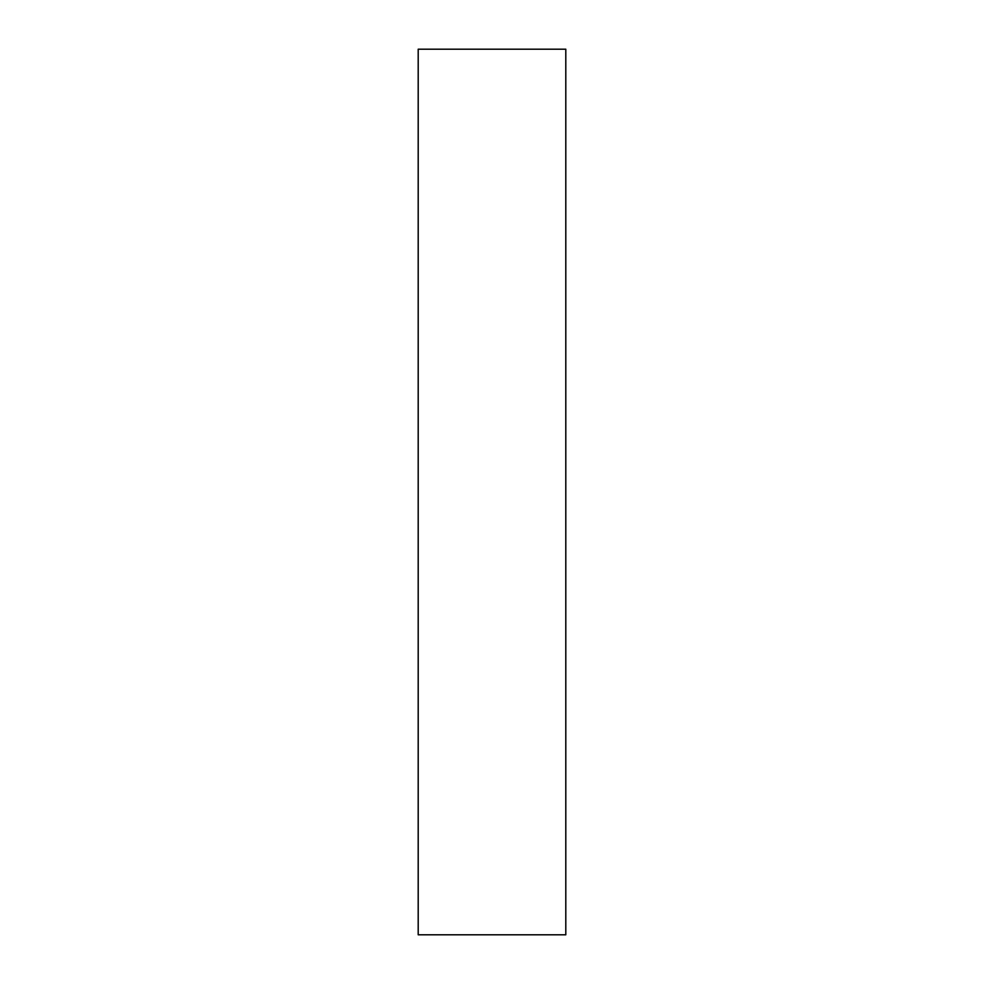 <?xml version="1.0" encoding="UTF-8"?>
<svg xmlns="http://www.w3.org/2000/svg" width="984" height="984" viewBox="0 0 984 984"><rect width="100%" height="100%" fill="white"/><g stroke="black" fill="none" stroke-linecap="round" stroke-linejoin="round"><path stroke-width="1.48" d="M418.2 934.8L418.2 49.2L565.8 49.2L565.8 934.8L418.2 934.8"/></g></svg>
